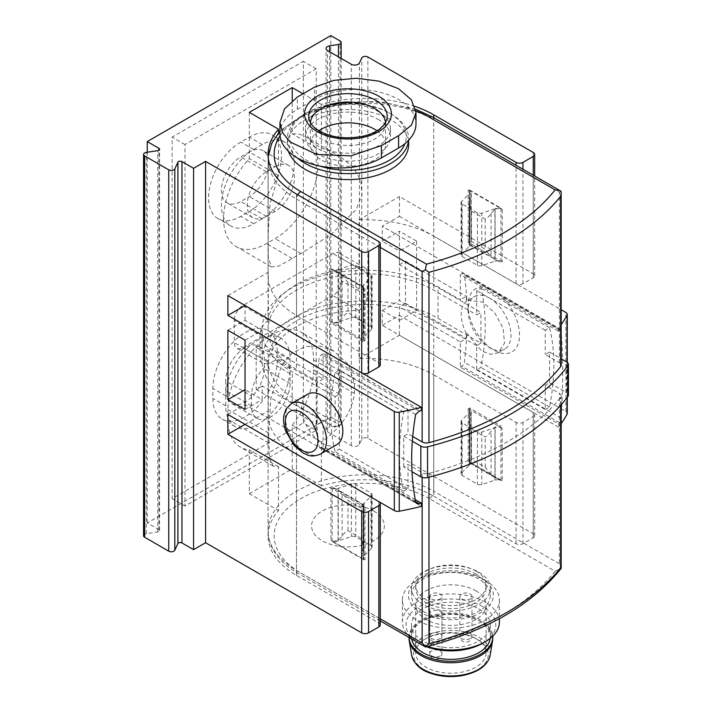 <?xml version="1.0" encoding="UTF-8"?>
<svg xmlns="http://www.w3.org/2000/svg" width="712" height="712" viewBox="0 0 712 712"><rect width="100%" height="100%" fill="white"/><g stroke="black" fill="none" stroke-linecap="round" stroke-linejoin="round"><path stroke-width="0.53" stroke-dasharray="3.56 2.67" d="M423.026 611.314A39.427 22.766 0 0 0 465.986 616.245A39.427 22.766 0 0 0 490.328 595.223A39.427 22.766 0 0 0 478.776 579.123A39.427 22.766 0 0 0 435.815 574.192A39.427 22.766 0 0 0 411.474 595.223A39.427 22.766 0 0 0 423.026 611.314M478.776 572.19A39.427 22.766 180 0 1 490.328 588.29A39.427 22.766 180 0 1 450.901 611.047A39.427 22.766 180 0 1 411.474 588.29A39.427 22.766 180 0 1 435.815 567.259A39.427 22.766 180 0 1 478.776 572.19M438.031 318.38L480.92 343.139L476.639 345.623L476.639 369.884L480.92 367.41A197.126 113.813 120 0 0 480.92 288.173L476.639 290.647L476.639 314.918L480.92 312.435L438.031 287.675A103.115 59.532 180 0 0 325.669 274.77A103.115 59.532 180 0 0 262.016 329.772A103.115 59.532 180 0 0 292.214 371.869L335.103 396.628L335.103 427.333L292.214 402.574A103.115 59.532 180 0 1 262.016 360.477A103.115 59.532 180 0 1 325.669 305.475A103.115 59.532 180 0 1 438.031 318.38L438.031 287.675M335.103 396.628L339.393 394.154L339.393 369.884L408.012 409.507L403.722 411.981A197.126 113.813 120 0 0 403.722 491.218L408.012 488.743L339.393 449.121L339.393 424.859L296.503 400.1A97.046 56.026 180 0 1 268.077 360.477A97.046 56.026 180 0 1 327.983 308.714A97.046 56.026 180 0 1 433.75 320.854L476.639 345.623M339.393 424.859L335.103 427.333M339.393 394.154L296.503 369.394A97.046 56.026 180 0 1 268.077 329.772A97.046 56.026 180 0 1 327.983 278.009A97.046 56.026 180 0 1 433.75 290.149L476.639 314.918M480.92 343.139L480.92 312.435M279.95 133.66A59.443 34.318 180 0 1 297.358 109.39L314.517 99.484A59.443 34.318 180 0 1 379.291 92.044A59.443 34.318 180 0 1 415.986 123.755M377.992 111.375A42.462 24.511 180 0 1 390.425 128.703A42.462 24.511 180 0 1 347.972 153.214A42.462 24.511 180 0 1 305.51 128.703A42.462 24.511 180 0 1 331.721 106.061A42.462 24.511 180 0 1 377.992 111.375M568.425 395.115A6.07 3.498 180 0 0 566.654 392.632L549.548 382.762L545.259 385.237L559.409 393.407A6.07 3.498 180 0 1 561.181 395.881A6.07 3.498 180 0 1 560.629 397.341A266.875 154.077 180 0 1 428.971 473.355A6.07 3.498 180 0 1 422.163 472.643L408.012 464.473L403.722 466.947L412.008 471.736M559.409 563.771L433.75 491.218A6.07 3.498 -60 0 1 429.461 498.649L555.12 571.202L561.083 568.425L559.409 563.771L559.409 393.407M425.358 646.79L426.452 645.481L300.793 572.938A6.07 3.498 120 0 1 297.758 573.231A6.07 3.498 120 0 1 296.503 570.454L296.503 400.1M330.955 487.836A6.07 3.498 180 0 0 338.271 488.387L351.399 484.018A3.64 2.1 180 0 1 355.795 484.347L371.023 493.14A3.64 2.1 180 0 1 372.091 494.626A3.64 2.1 180 0 1 371.602 495.677L364.019 503.251A6.07 3.498 180 0 0 363.209 505.004A6.07 3.498 180 0 0 364.98 507.478L330.955 487.836L330.955 540.328L364.98 559.979A6.07 3.498 180 0 1 363.209 557.505A6.07 3.498 180 0 1 364.019 555.752L371.602 548.169A3.64 2.1 180 0 0 372.091 547.119A3.64 2.1 180 0 0 371.023 545.632L355.795 536.839A3.64 2.1 180 0 0 351.399 536.51L338.271 540.889A6.07 3.498 180 0 1 330.955 540.328M408.012 488.743L408.012 464.473M502.227 428.241A6.07 3.498 180 0 0 494.911 427.69L481.775 432.059A3.64 2.1 180 0 1 477.387 431.73L462.159 422.937A3.64 2.1 180 0 1 461.091 421.451A3.64 2.1 180 0 1 461.581 420.4L469.163 412.827A6.07 3.498 180 0 0 469.973 411.073A6.07 3.498 180 0 0 468.193 408.599L502.227 428.241L502.227 480.742L468.193 461.091A6.07 3.498 180 0 1 469.973 463.565A6.07 3.498 180 0 1 469.163 465.319L461.581 472.902A3.64 2.1 180 0 0 461.091 473.952A3.64 2.1 180 0 0 462.159 475.438L477.387 484.222A3.64 2.1 180 0 0 481.775 484.561L494.911 480.182A6.07 3.498 180 0 1 502.227 480.742M545.259 385.237L545.259 409.507L476.639 369.884M373.702 511.029A36.392 21.013 180 0 1 357.388 546.184A36.392 21.013 180 0 1 312.817 520.445A36.392 21.013 180 0 1 373.702 511.029M475.776 570.953A35.182 20.31 180 0 1 486.082 585.317A35.182 20.31 180 0 1 450.901 605.627A35.182 20.31 180 0 1 415.719 585.317A35.182 20.31 180 0 1 437.444 566.547A35.182 20.31 180 0 1 475.776 570.953M549.548 382.762L549.548 352.057L561.181 358.777M549.548 352.057L545.259 354.532L559.409 362.702A6.07 3.498 180 0 1 561.181 365.176M412.729 436.492L408.012 433.768L403.722 436.242L403.722 466.947M412.337 441.218L403.722 436.242M338.271 269.492L351.399 265.113A3.64 2.1 180 0 1 355.795 265.451L371.023 274.245A3.64 2.1 180 0 1 372.091 275.731A3.64 2.1 180 0 1 371.602 276.781L364.019 284.355A6.07 3.498 180 0 0 363.209 286.108A6.07 3.498 180 0 0 364.98 288.582L330.955 268.94A6.07 3.498 180 0 0 338.271 269.492L338.271 321.993L351.399 317.614A3.64 2.1 180 0 1 355.795 317.944L371.023 326.737A3.64 2.1 180 0 1 372.091 328.223A3.64 2.1 180 0 1 371.602 329.273L364.019 336.856L364.019 284.355M288.476 151.362A60.654 35.022 180 0 1 287.319 144.554A60.654 35.022 180 0 1 324.761 112.202A60.654 35.022 180 0 1 390.861 119.794A60.654 35.022 180 0 1 408.626 144.554M494.911 208.794L481.775 213.164A3.64 2.1 180 0 1 477.387 212.835L462.159 204.041A3.64 2.1 180 0 1 461.091 202.555A3.64 2.1 180 0 1 461.581 201.505L469.163 193.931A6.07 3.498 180 0 0 469.973 192.178A6.07 3.498 180 0 0 468.193 189.704L502.227 209.346A6.07 3.498 180 0 0 494.911 208.794L494.911 261.286L481.775 265.665A3.64 2.1 180 0 1 477.387 265.327L462.159 256.534A3.64 2.1 180 0 1 461.091 255.056A3.64 2.1 180 0 1 461.581 254.006L469.163 246.423L469.163 193.931M338.271 321.993A6.07 3.498 180 0 1 330.955 321.432L330.955 268.94M330.955 321.432L364.98 341.084A6.07 3.498 180 0 1 363.209 338.601A6.07 3.498 180 0 1 364.019 336.856M561.083 191.368L559.409 192.338L433.75 119.794A97.046 56.026 0 0 0 327.983 107.645A97.046 56.026 0 0 0 268.077 159.408A97.046 56.026 0 0 0 296.503 199.031A6.07 3.498 120 0 1 297.758 194.803M494.911 261.286A6.07 3.498 180 0 1 502.227 261.847L502.227 209.346M502.227 261.847L468.193 242.196A6.07 3.498 180 0 1 469.973 244.67A6.07 3.498 180 0 1 469.163 246.423M545.259 409.507L549.548 407.033A197.126 113.813 120 0 0 549.548 327.787L545.259 330.27L545.259 354.532M545.259 330.27L476.639 290.647M408.012 409.507L408.012 433.768M297.402 157.948A60.654 35.022 180 0 1 287.319 138.609A60.654 35.022 180 0 1 305.083 113.849A60.654 35.022 180 0 1 390.861 113.849L390.861 113.849A60.654 35.022 180 0 1 408.626 138.609A60.654 35.022 180 0 1 408.546 140.38M319.857 166.065A58.224 33.615 180 0 1 306.792 112.861A58.224 33.615 180 0 1 389.144 112.852A58.224 33.615 180 0 1 389.144 112.861A58.224 33.615 180 0 1 404.888 143.726M389.144 112.852L390.861 113.849L389.144 112.861M377.992 119.296A42.462 24.511 180 0 1 390.425 136.624A42.462 24.511 180 0 1 347.972 161.143A42.462 24.511 180 0 1 305.51 136.624A42.462 24.511 180 0 1 331.721 113.982A42.462 24.511 180 0 1 377.992 119.296M377.048 130.785A37.602 21.707 180 0 1 385.575 144.554A37.602 21.707 180 0 1 347.972 166.261A37.602 21.707 180 0 1 310.361 144.554A37.602 21.707 180 0 1 318.887 130.785M385.53 122.669A37.602 21.707 180 0 1 385.575 123.755A37.602 21.707 180 0 1 385.272 126.496A37.602 21.707 180 0 1 347.972 145.462A37.602 21.707 180 0 1 310.663 126.496A37.602 21.707 180 0 1 310.361 123.755A37.602 21.707 180 0 1 310.414 122.669M339.393 369.884L335.103 372.358A197.126 113.813 120 0 0 335.103 451.604L339.393 449.121M403.722 411.981L335.103 372.358M403.722 491.218L335.103 451.604M549.548 327.787L480.92 288.173M549.548 407.033L480.92 367.41M475.776 573.925A35.182 20.31 180 0 1 486.082 588.29A35.182 20.31 180 0 1 450.901 608.6A35.182 20.31 180 0 1 415.719 588.29A35.182 20.31 180 0 1 437.444 569.52A35.182 20.31 180 0 1 475.776 573.925M480.92 577.886L480.92 577.886A42.462 24.511 180 0 1 480.92 612.551A42.462 24.511 180 0 1 420.881 612.551A42.462 24.511 180 0 1 420.881 577.886A42.462 24.511 180 0 1 480.92 577.886L485.21 580.36A48.523 28.017 180 0 1 499.423 600.172A48.523 28.017 180 0 1 450.901 628.189A48.523 28.017 180 0 1 402.378 600.172A48.523 28.017 180 0 1 416.591 580.36A48.523 28.017 180 0 1 485.21 580.36L480.92 577.886M426.666 646.745A44.883 25.917 180 0 1 419.163 643.256A44.883 25.917 180 0 1 419.163 606.615A44.883 25.917 180 0 1 482.638 606.615A44.883 25.917 180 0 1 482.638 643.256M478.776 608.84A39.427 22.766 180 0 1 490.328 624.931A39.427 22.766 180 0 1 450.901 647.697A39.427 22.766 180 0 1 411.474 624.931A39.427 22.766 180 0 1 435.815 603.909A39.427 22.766 180 0 1 478.776 608.84M427.538 646.514A48.523 28.017 180 0 1 416.591 641.77A48.523 28.017 180 0 1 402.378 621.959A48.523 28.017 180 0 1 432.335 596.077A48.523 28.017 180 0 1 485.21 602.156A48.523 28.017 180 0 1 499.423 621.959M431.606 598.934A6.07 3.498 0 0 0 438.209 599.691A6.07 3.498 0 0 0 441.956 596.46A6.07 3.498 0 0 0 440.176 593.986A6.07 3.498 0 0 0 433.572 593.221A6.07 3.498 0 0 0 429.825 596.46A6.07 3.498 0 0 0 431.606 598.934M431.606 616.272A6.07 3.498 0 0 0 438.209 617.028A6.07 3.498 0 0 0 441.956 613.788A6.07 3.498 0 0 0 440.176 611.314A6.07 3.498 0 0 0 433.572 610.558A6.07 3.498 0 0 0 429.825 613.788A6.07 3.498 0 0 0 431.606 616.272M461.625 598.934A6.07 3.498 0 0 0 468.238 599.691A6.07 3.498 0 0 0 471.976 596.46A6.07 3.498 0 0 0 470.205 593.986A6.07 3.498 0 0 0 463.592 593.221A6.07 3.498 0 0 0 459.845 596.46A6.07 3.498 0 0 0 461.625 598.934M475.776 590.764A35.182 20.31 180 0 1 486.082 605.129A35.182 20.31 180 0 1 450.901 625.439A35.182 20.31 180 0 1 415.719 605.129A35.182 20.31 180 0 1 437.444 586.359A35.182 20.31 180 0 1 475.776 590.764M475.776 638.504L475.776 638.504A35.182 20.31 180 0 1 486.082 652.868A35.182 20.31 180 0 1 450.901 673.178A35.182 20.31 180 0 1 415.719 652.868A35.182 20.31 180 0 1 426.025 638.504A35.182 20.31 180 0 1 475.776 638.504L477.316 639.394A37.362 21.574 180 0 1 477.316 669.903A37.362 21.574 180 0 1 424.486 669.903A37.362 21.574 180 0 1 424.486 639.394A37.362 21.574 180 0 1 477.316 639.394L475.776 638.504M409.053 638.602A41.848 24.163 180 0 1 434.89 616.281A41.848 24.163 180 0 1 480.493 621.514A41.848 24.163 180 0 1 492.757 638.602M409.053 637.115L409.053 637.489A41.848 24.163 180 0 1 409.053 637.115A41.848 24.163 180 0 1 434.89 614.794A41.848 24.163 180 0 1 480.493 620.036A41.848 24.163 180 0 1 492.722 636.172M411.705 639.02A39.427 22.766 180 0 1 411.474 636.59A39.427 22.766 180 0 1 435.815 615.56A39.427 22.766 180 0 1 478.776 620.49A39.427 22.766 180 0 1 490.328 636.59A39.427 22.766 180 0 1 490.203 638.397M249.325 112.362L249.325 158.589A60.654 35.022 120 0 0 236.153 246.601A60.654 35.022 120 0 0 266.484 243.602L275.055 238.645A60.654 35.022 120 0 0 314.677 185.2A60.654 35.022 120 0 0 305.386 136.597A60.654 35.022 120 0 0 292.214 133.829L292.214 100.677M275.055 166.839A27.296 15.762 120 0 1 288.707 165.487A27.296 15.762 120 0 1 292.89 187.354A27.296 15.762 120 0 1 275.055 211.411L266.484 216.359A27.296 15.762 120 0 1 252.831 217.712A27.296 15.762 120 0 1 248.648 195.845A27.296 15.762 120 0 1 266.484 171.788L275.055 166.839L249.325 151.985L240.745 156.934A27.296 15.762 120 0 0 222.918 180.982A27.296 15.762 120 0 0 227.101 202.858A27.296 15.762 120 0 0 240.745 201.505L249.325 196.556A27.296 15.762 120 0 0 267.151 172.5A27.296 15.762 120 0 0 262.968 150.632A27.296 15.762 120 0 0 249.325 151.985M262.194 144.554L253.614 149.502A45.488 26.264 120 0 0 223.897 189.588A45.488 26.264 120 0 0 230.866 226.042A45.488 26.264 120 0 0 253.614 223.79L262.194 218.842A45.488 26.264 120 0 0 291.911 178.748A45.488 26.264 120 0 0 284.933 142.302A45.488 26.264 120 0 0 262.194 144.554L249.325 137.122L240.745 142.08A45.488 26.264 120 0 0 211.028 182.165A45.488 26.264 120 0 0 218.005 218.62A45.488 26.264 120 0 0 240.745 216.359L249.325 211.411A45.488 26.264 120 0 0 279.042 171.325A45.488 26.264 120 0 0 272.073 134.871A45.488 26.264 120 0 0 249.325 137.122M316.235 430.306L316.235 68.779L184.987 144.554L184.987 506.081L316.235 430.306L303.365 422.875L303.365 61.357L172.126 137.122L172.126 498.649L303.365 422.875M290.069 368.647L290.069 358.741A45.488 26.264 120 0 0 280.644 337.915A45.488 26.264 120 0 0 245.595 350.108A45.488 26.264 120 0 0 225.74 395.89L225.74 405.796A45.488 26.264 120 0 0 235.156 426.613A45.488 26.264 120 0 0 270.213 414.428A45.488 26.264 120 0 0 290.069 368.647L277.199 361.224L277.199 351.319A45.488 26.264 120 0 0 267.783 330.493A45.488 26.264 120 0 0 232.726 342.677A45.488 26.264 120 0 0 212.87 388.458L212.87 398.364A45.488 26.264 120 0 0 222.286 419.19A45.488 26.264 120 0 0 257.344 406.997A45.488 26.264 120 0 0 277.199 361.224M380.27 624.931A4.851 2.804 180 0 0 378.846 622.956L296.503 575.412A97.046 56.026 180 0 1 268.077 535.789A97.046 56.026 180 0 1 278.49 510.54L278.49 466.761L273.239 466.146L269.501 458.813L268.664 433.056L270.863 398.293L281.783 364.953L292.196 353.001L305.493 346.495L320.035 346.05L333.892 351.149L348.497 364.704L354.442 383.528L354.442 393.433C351.968 411.954 340.941 428.135 321.379 442.001L321.379 485.78A97.046 56.026 180 0 1 433.75 496.175L433.75 374.841A97.046 56.026 0 0 0 359.044 358.537L359.044 310.245L358.376 310.281A97.046 56.026 0 0 0 268.308 362.274L268.264 410.949A97.046 56.026 0 0 0 268.077 414.455A97.046 56.026 0 0 0 296.317 453.971M380.27 364.936A4.851 2.804 180 0 0 378.846 362.951L296.503 315.407A97.046 56.026 180 0 1 268.077 275.793A97.046 56.026 180 0 1 268.264 272.278L268.308 320.186A97.046 56.026 180 0 1 358.376 268.184L359.044 268.166L359.044 219.875A97.046 56.026 180 0 1 433.75 236.17L433.75 117.738M414.9 106.355A97.046 56.026 180 0 0 321.379 104.441L321.379 150.668L340.487 156.863L352.707 166.742L360.753 180.038L362.007 195.061L356.071 209.613L331.071 234.56L300.927 253.579A97.046 56.026 0 0 0 292.347 258.536L278.828 266.101L271.245 266.875L268.299 257.344L268.175 233.901L270.124 203.427L278.49 175.437L278.49 132.735M561.181 423.667A262.025 151.282 180 0 1 558.671 427.156L558.671 423.934A262.025 151.282 0 0 0 559.587 422.697L561.065 418.077C563.21 385.815 563.21 356.641 561.065 330.537L560.638 329.496L559.587 330.083A262.025 151.282 180 0 1 558.671 331.329L460.335 274.556L460.335 299.805L399.432 264.65L399.432 251.033L382.282 241.128L382.282 226.265L399.432 216.359L399.432 196.556L533.252 273.808A4.851 2.804 180 0 1 534.668 275.793A4.851 2.804 180 0 1 533.252 277.769L522.955 283.714A4.851 2.804 180 0 1 516.093 283.714L433.75 236.17M558.671 331.329L558.671 328.107L382.282 226.265M227.876 330.27L245.035 320.364L262.194 330.27L262.194 343.887L323.097 379.051L323.097 353.793L421.424 410.566M245.035 320.364L245.035 305.501M558.671 427.156L382.282 325.313L382.282 310.459L399.432 320.364L399.432 306.747L460.335 341.902L460.335 367.161L558.671 423.934M415.221 499.593L323.097 446.397L323.097 421.139L262.194 385.984L262.194 399.601L245.035 389.695L245.035 404.55L421.424 506.392M561.181 324.619A262.025 151.282 180 0 1 558.671 328.107M489.5 298.079A30.331 17.506 60 0 1 509.311 324.797A30.331 17.506 60 0 1 504.666 349.103A30.331 17.506 60 0 1 489.5 347.598A30.331 17.506 60 0 1 468.06 310.459A30.331 17.506 60 0 1 474.334 296.575A30.331 17.506 60 0 1 489.5 298.079M460.335 341.902L466.342 338.44L466.342 333.483L466.823 333.207L481.766 351.052L490.541 354.318L498.213 352.823L504.488 343.291L503.17 328.33L494.796 312.951L482.611 302.066L467.891 300.295L466.823 301.016A366.351 211.517 120 0 0 464.411 274.734A3.64 2.1 120 0 0 463.69 273.488A3.64 2.1 120 0 0 461.866 273.666L460.335 274.556M466.342 333.483A30.331 17.506 60 0 1 466.342 301.301L466.823 301.016M143.575 535.771A3.64 2.1 180 0 1 146.272 533.742L157.77 531.962A2.43 1.397 180 0 0 159.568 530.609A2.43 1.397 180 0 0 158.856 529.621L147.25 522.919L330.813 416.938L330.813 35.6M147.25 522.919L147.25 152.252M321.379 104.441L302.84 93.735M249.325 493.701L292.214 468.932L292.214 425.153A60.654 35.022 120 0 0 313.654 369.884L313.654 359.978A60.654 35.022 120 0 0 301.096 332.219A60.654 35.022 120 0 0 254.353 348.462A60.654 35.022 120 0 0 227.876 409.507L227.876 419.413A60.654 35.022 120 0 0 240.442 447.18A60.654 35.022 120 0 0 249.325 449.922L249.325 493.701L278.49 510.54M330.813 416.938L340.078 422.287A3.64 2.1 180 0 1 341.146 423.774A3.64 2.1 180 0 1 338.449 425.803L329.656 427.164L329.656 51.771M433.75 496.175L516.093 543.719A4.851 2.804 180 0 0 522.955 543.719L533.252 537.774A4.851 2.804 180 0 0 534.668 535.789A4.851 2.804 180 0 0 533.252 533.813L367.864 438.325A3.64 2.1 180 0 0 361.776 439.268L359.418 444.35A4.851 2.804 180 0 1 351.301 445.605L327.476 431.846A4.851 2.804 180 0 1 326.06 429.87A4.851 2.804 180 0 1 329.656 427.164M321.379 485.78L292.214 468.932M342.116 274.974L347.972 282.468L361.687 290.38L363.467 288.173L362.168 285.921L363.743 287.372L332.192 269.163L338.681 272.34L342.116 274.974L342.116 318.38L338.058 322.616L332.192 323.64L363.743 341.849L361.99 338.316L363.467 327.787L361.687 320.614L347.972 312.702C345.916 313.538 343.958 315.434 342.116 318.38M469.439 189.926L500.981 208.135L495.125 209.159L491.066 213.386C489.215 216.341 487.266 218.237 485.21 219.073L471.495 211.153L469.715 203.988L471.193 193.45L469.439 189.926L469.439 244.403L500.981 262.612L470.846 245.773L469.715 243.602L471.495 241.386L485.21 249.307L491.066 256.801L494.502 259.435M493.79 290.647A36.392 21.013 60 0 1 519.529 335.219A36.392 21.013 60 0 1 493.79 350.073A36.392 21.013 60 0 1 468.06 305.501A36.392 21.013 60 0 1 493.79 290.647M399.432 216.359L561.181 309.747M433.75 374.841L516.093 422.385A4.851 2.804 0 0 0 522.955 422.385L533.252 416.44A4.851 2.804 0 0 0 534.668 414.455A4.851 2.804 0 0 0 533.252 412.479L399.432 335.219L399.432 315.407L565.862 411.492A4.851 2.804 180 0 1 567.277 413.476M416.591 241.128L416.591 310.459L399.432 300.553L399.432 231.222L416.591 241.128L399.432 251.033M336.794 444.626A29.112 16.812 60 0 1 307.682 427.814A29.112 16.812 60 0 1 307.682 394.199M491.066 474.708L485.21 467.206L471.495 459.293L469.715 461.509L471.015 463.761L469.439 462.302L500.981 480.52L494.502 477.334L491.066 474.708L491.066 431.294C489.224 434.24 487.266 436.136 485.21 436.981L471.495 429.06L469.715 421.896L471.193 411.358L469.439 407.825L500.981 426.043L495.125 427.067L491.066 431.294M363.743 559.757L332.192 541.538L338.058 540.524L342.116 536.287C343.967 533.332 345.916 531.437 347.972 530.609L361.687 538.521L363.467 545.686L361.99 556.223L363.743 559.757L363.743 505.28L332.192 487.061L338.681 490.248L342.116 492.873L347.972 500.376L361.687 508.288L363.467 506.081L362.337 503.9L338.681 490.248M245.035 424.361L268.264 410.949M268.264 362.657A12.131 7.004 120 0 1 262.559 363.058A12.131 7.004 120 0 1 260.049 357.504L260.049 335.219L234.31 320.364L234.31 342.65A12.131 7.004 120 0 0 236.829 348.204A12.131 7.004 120 0 0 242.89 347.598L332.958 295.605A12.131 7.004 120 0 0 341.538 280.742L341.538 258.456A12.131 7.004 120 0 0 339.019 252.902A12.131 7.004 120 0 0 332.958 253.508L242.89 305.501A12.131 7.004 120 0 0 234.31 320.364M268.264 320.578A12.131 7.004 120 0 0 260.049 335.219M227.876 295.596L268.264 272.278M227.876 414.455L245.035 404.55M359.044 219.875L399.432 196.556M359.044 268.166A12.131 7.004 120 0 1 364.758 267.765A12.131 7.004 120 0 1 367.267 273.319L367.267 295.605L341.538 280.742M359.044 310.245A12.131 7.004 120 0 0 367.267 295.605M359.044 358.537L399.432 335.219M382.282 325.313L399.432 315.407M382.282 310.459L399.432 300.553M382.282 241.128L399.432 231.222M245.035 409.507L262.194 399.601M245.035 340.167L262.194 330.27M262.194 385.984L256.187 389.446L256.187 347.349L262.194 343.887M399.432 264.65L405.44 261.179L405.44 303.276L399.432 306.747M399.432 320.364L416.591 310.459M471.015 413.138L471.193 463.726L471.219 411.358M363.743 505.28L362.337 503.9M361.99 503.856L362.168 554.443M469.439 244.403L470.846 245.773M471.219 193.45L471.219 245.818L471.015 195.23M362.168 336.536L361.99 285.948M278.49 466.761L249.325 449.922M321.379 442.001L292.214 425.153M251.47 395.89L251.47 405.796A27.296 15.762 120 0 0 257.121 418.282A27.296 15.762 120 0 0 278.152 410.975A27.296 15.762 120 0 0 290.069 383.51L290.069 373.604A27.296 15.762 120 0 0 284.417 361.109A27.296 15.762 120 0 0 263.387 368.416A27.296 15.762 120 0 0 251.47 395.89L225.74 381.027L225.74 390.933A27.296 15.762 120 0 0 231.391 403.428A27.296 15.762 120 0 0 252.422 396.121A27.296 15.762 120 0 0 264.339 368.647L264.339 358.741A27.296 15.762 120 0 0 258.678 346.246A27.296 15.762 120 0 0 237.648 353.561A27.296 15.762 120 0 0 225.74 381.027M278.49 175.437L249.325 158.589M321.379 150.668L292.214 133.829M316.235 68.779L303.365 61.357M184.987 144.554L172.126 137.122M184.987 506.081L172.126 498.649M466.342 301.301L466.342 296.343L460.335 299.805M460.335 367.161L461.866 366.28A3.64 2.1 120 0 0 464.411 362.274A366.351 211.517 120 0 0 466.823 333.207M323.097 353.793L321.566 354.674A3.64 2.1 120 0 0 319.02 358.679A366.351 211.517 120 0 0 319.02 446.219A3.64 2.1 120 0 0 319.741 447.465A3.64 2.1 120 0 0 321.566 447.278L323.097 446.397M323.097 379.051L317.089 382.513L317.089 424.61L323.097 421.139M256.187 389.446L317.089 424.61M256.187 347.349L317.089 382.513M405.44 261.179L466.342 296.343M405.44 303.276L466.342 338.44M292.214 402.574L292.214 371.869M560.629 405.351L560.629 397.341M428.971 477.191L428.971 473.355M422.163 477.405L422.163 472.643M380.27 618.817L296.503 570.454A97.046 56.026 0 0 1 268.077 530.841L268.077 360.477M380.27 620.873L297.758 573.231C286.909 566.974 278.882 559.445 273.657 550.652C269.964 544.324 268.113 537.72 268.077 530.841A97.046 56.026 0 0 1 327.983 479.078A97.046 56.026 0 0 1 433.75 491.218L433.75 320.854M364.98 507.478L364.98 559.979M468.193 408.599L468.193 461.091M555.12 571.202A260.815 150.579 180 0 1 426.452 645.481M429.461 498.649A90.985 52.528 0 0 0 300.793 498.649A90.985 52.528 0 0 0 300.793 572.938M338.271 488.387L338.271 540.889M351.399 484.018L351.399 536.51M355.795 484.347L355.795 536.839M371.023 493.14L371.023 545.632M371.602 495.677L371.602 548.169M364.019 503.251L364.019 555.752M481.775 432.059L481.775 484.561M477.387 431.73L477.387 484.222M462.159 422.937L462.159 475.438M461.581 420.4L461.581 472.902M469.163 412.827L469.163 465.319M494.911 427.69L494.911 480.182M566.654 392.632L566.654 361.927M351.399 317.614L351.399 265.113M355.795 317.944L355.795 265.451M371.023 326.737L371.023 274.245M371.602 329.273L371.602 276.781M415.906 110.867A90.985 52.528 0 0 0 280.065 135.814M481.775 265.665L481.775 213.164M477.387 265.327L477.387 212.835M462.159 256.534L462.159 204.041M461.581 254.006L461.581 201.505M432.487 117.017A6.07 3.498 -60 0 1 433.75 119.794L433.75 290.149M380.27 247.393L296.503 199.031L296.503 369.394M364.98 341.084L364.98 288.582M468.193 242.196L468.193 189.704M559.409 362.702L559.409 192.338M314.517 99.484L314.517 87.149M297.358 109.39L297.358 97.055M385.272 126.496L386.892 119.162A39.24 22.651 180 0 1 347.972 138.947A39.24 22.651 180 0 1 309.044 119.162L310.663 126.496M411.687 655.396A39.4 22.748 180 0 1 434.08 632.621A39.4 22.748 180 0 1 478.767 637.106A39.4 22.748 180 0 1 490.123 655.396M470.205 633.6A6.07 3.498 180 0 1 471.976 636.074A6.07 3.498 180 0 1 465.915 639.581A6.07 3.498 180 0 1 459.845 636.074A6.07 3.498 180 0 1 463.592 632.843A6.07 3.498 180 0 1 470.205 633.6M440.176 650.937A6.07 3.498 180 0 1 441.956 653.411A6.07 3.498 180 0 1 435.895 656.909A6.07 3.498 180 0 1 429.825 653.411A6.07 3.498 180 0 1 433.572 650.172A6.07 3.498 180 0 1 440.176 650.937M440.176 633.6A6.07 3.498 180 0 1 441.956 636.074A6.07 3.498 180 0 1 440.176 638.557A6.07 3.498 180 0 1 433.572 639.314A6.07 3.498 180 0 1 429.825 636.074A6.07 3.498 180 0 1 433.572 632.843A6.07 3.498 180 0 1 440.176 633.6M296.503 575.412L296.503 454.078M296.503 315.407L296.503 194.073M567.046 397.661L567.046 362.177M332.192 269.163L332.192 323.64M363.743 287.372L363.743 341.849M378.846 362.951L378.846 241.617M500.981 208.135L500.981 262.612M516.093 283.714L516.093 165.282M565.862 411.492L565.862 312.443M533.252 533.813L533.252 412.479M367.864 438.325L367.864 56.996M533.252 273.808L533.252 152.475M533.252 277.769L533.252 175.188M533.252 537.774L533.252 416.44M522.955 283.714L522.955 169.242M522.955 543.719L522.955 422.385M516.093 543.719L516.093 422.385M469.439 462.302L469.439 407.825M500.981 480.52L500.981 426.043M332.192 541.538L332.192 487.061M378.846 622.956L378.846 501.622M146.272 533.742L146.272 152.404M157.77 531.962L157.77 150.624M158.856 529.621L158.856 150.268M340.078 422.287L340.078 40.949M338.449 425.803L338.449 56.844M327.476 431.846L327.476 50.516M351.301 445.605L351.301 64.267M359.418 444.35L359.418 63.012M361.776 439.268L361.776 57.93M320.498 454.034A29.112 16.812 60 0 1 291.377 437.221A29.112 16.812 60 0 1 291.377 403.606M485.21 467.206L485.21 436.981M471.495 459.293L471.495 429.06M469.92 462.497L469.92 419.083M495.125 477.681L495.125 427.067M338.058 540.524L338.058 489.901M342.116 536.287L342.116 492.873M347.972 530.609L347.972 500.376M361.687 538.521L361.687 508.288M363.262 548.498L363.262 505.084M485.21 219.073L485.21 249.307M491.066 213.386L491.066 256.801M471.495 211.153L471.495 241.386M469.92 201.185L469.92 244.59M495.125 209.159L495.125 259.773M338.058 271.993L338.058 322.616M347.972 282.468L347.972 312.702M361.687 290.38L361.687 320.614M363.262 287.176L363.262 330.591M354.442 383.528L313.654 359.978M354.442 393.433L313.654 369.884M268.664 433.056L227.876 409.507M268.664 442.962L227.876 419.413M292.347 258.536L266.484 243.602M300.927 253.579L275.055 238.645M561.065 418.077L464.411 362.274M561.065 330.537L464.411 274.734M559.587 422.697L461.866 366.28M559.587 330.083L461.866 273.666M419.279 411.091L321.566 354.674M415.675 414.482L319.02 358.679M415.675 502.022L319.02 446.219M415.585 501.568L321.566 447.278M268.308 320.186L242.89 305.501M358.376 268.184L332.958 253.508M260.049 357.504L234.31 342.65M268.308 362.274L242.89 347.598M358.376 310.281L332.958 295.605M367.267 273.319L341.538 258.456M290.069 373.604L264.339 358.741M290.069 383.51L264.339 368.647M251.47 405.796L225.74 390.933M290.069 358.741L277.199 351.319M225.74 395.89L212.87 388.458M225.74 405.796L212.87 398.364M275.055 211.411L249.325 196.556M266.484 171.788L240.745 156.934M266.484 216.359L240.745 201.505M253.614 149.502L240.745 142.08M253.614 223.79L240.745 216.359M262.194 218.842L249.325 211.411M411.474 588.29L411.474 595.223M490.328 588.29L490.328 595.223M561.181 404.736L561.181 395.881M372.091 494.626L372.091 547.119M363.209 505.004L363.209 557.505M461.091 421.451L461.091 473.952M469.973 411.073L469.973 463.565M262.016 360.477L262.016 329.772M372.091 328.223L372.091 275.731M461.091 255.056L461.091 202.555M415.675 109.256L379.024 101.407L340.131 102.759L305.27 113.11L279.95 131.061M268.166 156.863L268.077 329.772M363.209 338.601L363.209 286.108M469.973 244.67L469.973 192.178M287.319 138.609L287.319 144.554M408.626 138.609L408.626 140.3M306.792 112.861L305.083 113.849M305.51 128.703L305.51 136.624M390.425 128.703L390.425 136.624M310.361 123.755L310.361 144.554M385.575 123.755L385.575 144.554M415.719 585.317L415.719 588.29M486.082 585.317L486.082 588.29M419.163 643.256L416.591 641.77M402.378 600.172L402.378 621.959M499.423 600.172L499.423 618.675M420.881 577.886L416.591 580.36M415.719 605.129L415.719 652.868M486.082 605.129L486.082 652.868M426.025 638.504L424.486 639.394M411.474 624.931L411.474 636.59M490.328 624.931L490.328 636.59M459.845 596.46L459.845 636.074A6.07 6.07 0 0 0 465.915 642.144A6.07 6.07 0 0 0 471.976 636.074L471.976 596.46M429.825 613.788L429.825 653.411A6.07 6.07 0 0 0 435.895 659.472A6.07 6.07 0 0 0 441.956 653.411L441.956 613.788M429.825 596.46L429.825 636.074A6.07 6.07 0 0 0 438.921 641.334A6.07 6.07 0 0 0 441.956 636.074L441.956 596.46M268.077 535.789L268.077 414.455M268.077 275.793L268.077 154.46M498.222 352.823L504.666 349.103M467.891 300.295L474.334 296.575M534.668 275.793L534.668 176.006M534.668 535.789L534.668 414.455M159.568 530.609L159.568 149.271M341.146 423.774L341.146 58.402M326.06 429.87L326.06 48.532M567.277 397.349L567.277 362.363M489.5 347.598L493.79 350.073M468.06 310.459L468.06 305.501M469.715 461.509L469.715 421.896M363.467 545.686L363.467 506.081M361.963 556.223L361.963 503.856M469.715 203.988L469.715 243.602M363.467 288.173L363.467 327.787M361.963 285.948L361.963 338.316M333.892 351.149L301.096 332.219M273.257 466.12L240.442 447.18M271.254 266.867L236.153 246.601M340.487 156.863L305.386 136.597M494.502 477.334L470.846 463.681M362.337 286.002L338.681 272.34M560.656 329.469L463.69 273.488M416.707 503.446L319.741 447.465M262.559 363.058L236.829 348.204M364.758 267.765L339.019 252.902M284.417 361.109L258.678 346.246M257.121 418.282L231.391 403.428M280.644 337.915L267.783 330.493M235.156 426.613L222.286 419.19M288.707 165.487L262.968 150.632M252.831 217.712L227.101 202.858M230.866 226.042L218.005 218.62M284.933 142.302L272.073 134.871"/><path stroke-width="1.07" d="M415.986 112.549L415.986 123.755A59.443 34.318 180 0 1 398.578 148.016L398.578 135.68L381.418 145.586L350.927 155.883L316.689 154.442L290.024 141.928L282.584 132.663L279.95 122.455L284.488 108.865L297.358 97.055L314.517 87.149L333.892 80.349L356.561 78.24L379.265 81.213L398.578 88.724L411.385 99.76L415.986 112.549L411.456 125.134L398.578 135.68M279.95 122.455L279.95 133.66A59.443 34.318 180 0 0 316.644 165.362A59.443 34.318 180 0 0 381.418 157.922L398.578 148.016M561.083 568.425L560.629 567.704L561.083 568.425L560.629 567.704L560.629 405.351M422.163 477.405L422.163 643.007L425.642 647.012C487.15 630.761 532.318 604.55 561.136 568.39M560.629 567.704A266.875 154.077 180 0 1 428.971 643.719L425.358 646.79M561.181 358.777L566.654 361.927A6.07 3.498 180 0 1 568.425 364.411L568.425 395.115A6.07 3.498 180 0 1 567.918 396.522A272.945 157.583 180 0 1 427.556 477.556A6.07 3.498 180 0 1 420.828 476.826L412.008 471.736M560.629 366.635L560.629 196.272L561.181 192.774L561.181 365.176A6.07 3.498 180 0 1 560.629 366.635A266.875 154.077 180 0 1 428.971 442.65A6.07 3.498 180 0 1 422.163 441.938L412.729 436.492M568.425 364.411A6.07 3.498 180 0 1 567.918 365.817A272.945 157.583 180 0 1 427.556 446.851A6.07 3.498 180 0 1 420.828 446.121L412.337 441.218M408.626 140.3L408.626 144.554A60.654 35.022 180 0 1 353.9 179.406A60.654 35.022 180 0 1 288.476 151.362M561.181 192.774L561.083 191.368L560.246 190.772L555.12 189.864A260.815 150.579 180 0 1 426.452 264.152L425.358 269.732L428.971 272.287A266.875 154.077 180 0 0 560.629 196.272M422.163 441.938L422.163 271.575L425.358 269.732M408.546 140.38A60.654 35.022 180 0 1 363.983 172.384A60.654 35.022 180 0 1 297.402 157.948M404.888 143.726A58.224 33.615 180 0 1 319.857 166.065M318.887 130.785A37.602 21.707 180 0 1 374.557 129.201A37.602 21.707 180 0 1 377.048 130.785M310.414 122.669A37.602 21.707 180 0 1 334.453 103.489A37.602 21.707 180 0 1 374.557 108.402A37.602 21.707 180 0 1 385.53 122.669M499.423 618.675L499.423 621.959A48.523 28.017 180 0 1 485.21 641.77L482.638 643.256A44.883 25.917 180 0 1 426.666 646.745M485.21 641.77A48.523 28.017 180 0 1 427.538 646.514M492.757 638.602A41.848 24.163 180 0 1 492.553 640.942A41.848 24.163 180 0 1 450.901 662.765A41.848 24.163 180 0 1 409.249 640.942A41.848 24.163 180 0 1 409.053 638.602L409.053 637.489A41.848 24.163 180 0 0 451.23 661.279A41.848 24.163 180 0 0 492.757 637.115L492.757 638.602M492.722 636.172A41.848 24.163 180 0 1 492.757 637.115M490.203 638.397A39.427 22.766 180 0 1 451.444 659.348A39.427 22.766 180 0 1 411.705 639.02M292.214 100.677L292.214 87.603L249.325 112.362L278.49 129.201A97.046 56.026 180 0 0 268.077 154.46A97.046 56.026 180 0 0 296.503 194.073L378.846 241.617A4.851 2.804 180 0 1 380.27 243.602A4.851 2.804 180 0 1 378.846 245.578L368.558 251.523A4.851 2.804 180 0 1 361.696 251.523L205.581 161.393L193.566 168.326L181.96 161.615A2.43 1.397 180 0 0 177.902 162.247L174.814 168.886A3.64 2.1 180 0 1 168.726 169.83L144.643 155.919A3.64 2.1 180 0 1 143.575 154.433A3.64 2.1 180 0 1 146.272 152.404L157.77 150.624A2.43 1.397 180 0 0 159.568 149.271A2.43 1.397 180 0 0 158.856 148.283L147.25 141.581L330.813 35.6L340.078 40.949A3.64 2.1 180 0 1 341.146 42.435A3.64 2.1 180 0 1 338.449 44.464L329.656 45.826A4.851 2.804 180 0 0 326.06 48.532A4.851 2.804 180 0 0 327.476 50.516L351.301 64.267A4.851 2.804 180 0 0 359.418 63.012L361.776 57.93A3.64 2.1 180 0 1 367.864 56.996L533.252 152.475A4.851 2.804 180 0 1 534.668 154.46A4.851 2.804 180 0 1 533.252 156.435L522.955 162.38A4.851 2.804 180 0 1 516.093 162.38L433.75 114.837A97.046 56.026 180 0 0 414.9 106.355M296.317 453.971A97.046 56.026 0 0 0 296.503 454.078L378.846 501.622A4.851 2.804 0 0 1 380.27 503.598A4.851 2.804 0 0 1 378.846 505.582L368.558 511.528A4.851 2.804 0 0 1 361.696 511.528L227.876 434.267L245.035 424.361M278.49 132.735L278.49 129.201M245.035 305.501L421.424 407.344A262.025 151.282 180 0 1 399.245 412.177A4.851 2.804 180 0 1 394.306 411.492L227.876 315.407L245.035 305.501M227.876 434.267L227.876 414.455L394.306 510.54A4.851 2.804 180 0 0 399.245 511.225A262.025 151.282 180 0 0 421.424 506.392L421.424 503.17A262.025 151.282 0 0 1 419.279 503.696L416.725 503.428L415.675 502.022C410.343 474.076 410.343 444.902 415.675 414.482L419.279 411.091A262.025 151.282 180 0 0 421.424 410.566L421.424 407.344M421.424 503.17L415.221 499.593M567.277 397.349L567.277 413.476A4.851 2.804 180 0 1 567.046 414.348A262.025 151.282 180 0 1 561.181 423.667M561.181 309.747L565.862 312.443A4.851 2.804 180 0 1 567.277 314.428A4.851 2.804 180 0 1 567.046 315.3A262.025 151.282 180 0 1 561.181 324.619M147.25 152.252L147.25 141.581M302.84 93.735L292.214 87.603M380.27 503.598L380.27 624.931A4.851 2.804 180 0 1 378.846 626.916L368.558 632.861A4.851 2.804 180 0 1 361.696 632.861L205.581 542.722L193.566 549.655L181.96 542.953L181.96 161.615M143.575 154.433L143.575 535.771A3.64 2.1 180 0 0 144.643 537.257L168.726 551.168A3.64 2.1 180 0 0 174.814 550.225L177.902 543.585A2.43 1.397 180 0 1 181.96 542.953M291.377 403.606L307.682 394.199A29.112 16.812 60 0 1 322.233 395.641A29.112 16.812 60 0 1 341.253 421.29A29.112 16.812 60 0 1 336.794 444.626L320.498 454.034C311.073 457.878 308.18 455.155 303 452.948L294.029 445.374L285.699 431.009C283.714 425.349 283.127 420.053 283.928 415.132L286.064 409.026L291.377 403.606A29.112 16.812 60 0 1 305.938 405.048A29.112 16.812 60 0 1 324.957 430.707A29.112 16.812 60 0 1 320.498 454.034M380.27 243.602L380.27 364.936A4.851 2.804 180 0 1 378.846 366.911L368.558 372.857A4.851 2.804 180 0 1 361.696 372.857L227.876 295.596L227.876 315.407M205.581 542.722L205.581 161.393M245.035 409.507L245.035 340.167L227.876 330.27L227.876 399.601L245.035 409.507M193.566 549.655L193.566 168.326M227.876 399.601L245.035 389.695M428.971 643.719L428.971 477.191M422.163 643.007L380.27 618.817M420.828 476.826L420.828 446.121M567.918 396.522L567.918 365.817M427.556 477.556L427.556 446.851M426.452 264.152L300.793 191.599A6.07 3.498 120 0 0 297.758 194.803M555.12 189.864L429.461 117.311A90.985 52.528 0 0 0 415.906 110.867M280.065 135.814A90.985 52.528 0 0 0 300.793 191.599M429.461 117.311A6.07 3.498 -60 0 1 432.487 117.017L415.675 109.256M422.163 271.575L380.27 247.393M428.971 442.65L428.971 272.287M381.418 157.922L381.418 145.586M375.714 100.276A39.24 22.651 180 0 1 386.892 119.162L383.973 124.947L379.825 128.908C375.731 132.005 370.409 134.381 363.85 136.036C344.697 139.81 328.775 137.425 316.083 128.881C312.684 126.549 310.343 123.31 309.044 119.162A39.24 22.651 180 0 1 330.688 95.96A39.24 22.651 180 0 1 375.714 100.276M378.695 96.156A43.45 25.089 180 0 1 359.213 138.128A43.45 25.089 180 0 1 306 107.396A43.45 25.089 180 0 1 378.695 96.156M411.687 655.396C414.233 664.1 420.525 670.054 430.582 673.258C440.425 676.631 450.847 677.441 461.857 675.679C478.295 672.342 487.72 665.578 490.123 655.396A39.4 22.748 180 0 1 450.901 675.946A39.4 22.748 180 0 1 411.687 655.396L409.249 640.942M433.75 117.738L433.75 114.837M567.046 414.348L567.046 397.661M567.046 362.177L567.046 315.3M399.245 511.225L399.245 412.177M516.093 165.282L516.093 162.38M361.696 372.857L361.696 251.523M361.696 632.861L361.696 511.528M394.306 510.54L394.306 411.492M533.252 175.188L533.252 156.435M522.955 169.242L522.955 162.38M378.846 366.911L378.846 245.578M378.846 626.916L378.846 505.582M368.558 372.857L368.558 251.523M368.558 632.861L368.558 511.528M168.726 551.168L168.726 169.83M174.814 550.225L174.814 168.886M144.643 537.257L144.643 155.919M158.856 150.268L158.856 148.283M338.449 56.844L338.449 44.464M329.656 51.771L329.656 45.826M177.902 543.585L177.902 162.247M301.648 412.479A23.051 13.306 60 0 1 315.763 448.854A23.051 13.306 60 0 1 287.532 432.558A23.051 13.306 60 0 1 301.648 412.479M419.279 503.696L415.585 501.568M561.181 568.283L561.181 404.736M425.491 646.986L380.27 620.873M279.95 131.061L271.673 143.406L268.166 156.863M560.13 190.709L432.487 117.017M490.123 655.396L492.553 640.942M534.668 176.006L534.668 154.46M341.146 58.402L341.146 42.435M567.277 362.363L567.277 314.428"/></g></svg>
